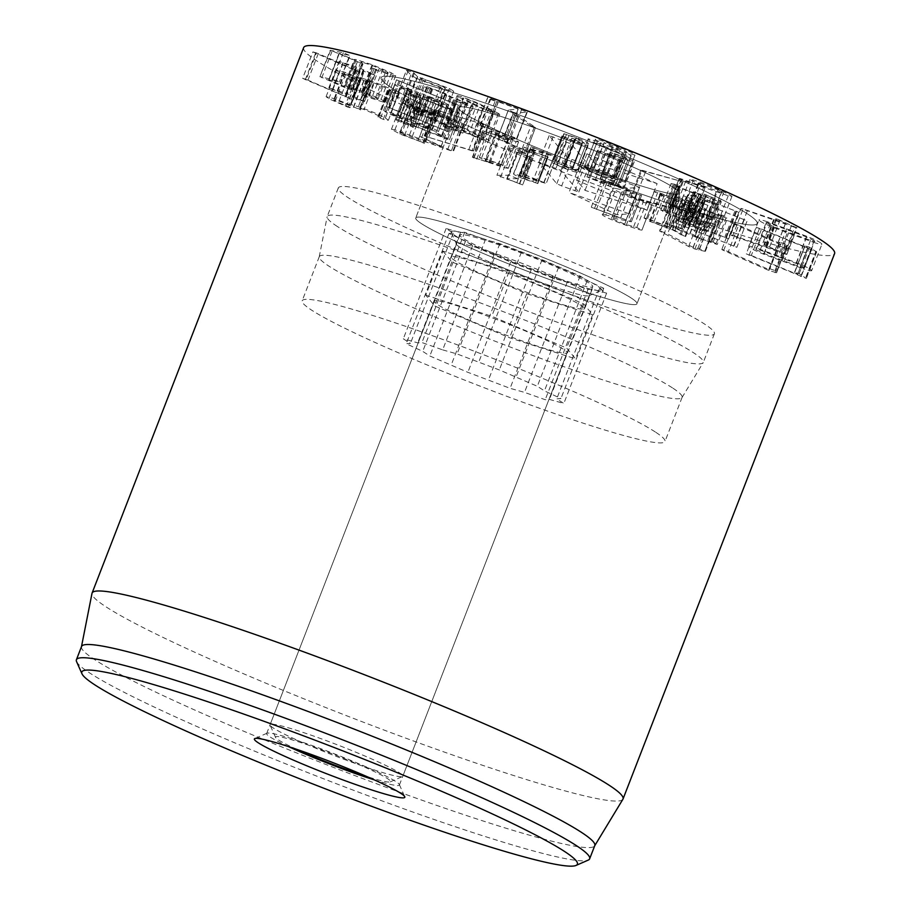 <?xml version="1.0" encoding="UTF-8"?>
<svg xmlns="http://www.w3.org/2000/svg" width="911" height="911" viewBox="0 0 911 911"><rect width="100%" height="100%" fill="white"/><g stroke="black" fill="none" stroke-linecap="round" stroke-linejoin="round"><path stroke-width="0.68" stroke-dasharray="4.55 3.42" d="M616.052 188.554C612.807 187.814 611.828 187.917 613.114 188.873C616.246 190.968 624.024 194.294 636.47 198.86C647.459 202.732 652.731 204.258 652.287 203.415L647.049 201.069L634.956 197.664L621.757 192.005L623.796 191.754L641.458 195.193L601.67 180.834L630.902 191.731L616.052 188.554L605.792 215.019L620.63 218.196L591.273 207.161L601.67 180.834M641.606 195.375L631.346 221.84L641.606 195.375M591.398 207.298L631.186 221.658L613.524 218.219L611.486 218.469L624.695 224.129L636.778 227.534L642.027 229.936L652.287 203.415L642.027 229.879C642.471 230.722 637.188 229.196 626.199 225.324C613.763 220.758 605.974 217.433 602.843 215.338L602.262 214.677L612.534 188.213L613.114 188.873L602.843 215.338C601.567 214.381 602.547 214.279 605.792 215.019M621.757 192.005L611.486 218.469L621.757 192.005M634.956 197.664L624.695 224.129M643.918 200.215L633.657 226.68M652.287 203.415L642.027 229.879L652.31 203.392M636.47 198.86L626.199 225.324M630.902 191.731L620.63 218.196M630.856 191.697L620.585 218.162M636.493 193.086L626.221 219.551M698.919 220.041L705.171 222.557L715.226 224.527L703.338 220.895L677.818 207.412L667.558 233.876L693.077 247.359L699.671 248.874L704.772 251.277L694.911 249.022L688.659 246.505L659.496 230.984L669.767 204.519L698.919 220.041L688.659 246.505M703.338 220.895L693.077 247.359M703.497 220.952L693.225 247.416M708.154 221.897L697.894 248.361M709.931 222.409L699.671 248.874M715.033 224.812L704.772 251.277L715.033 224.812M677.818 207.412L671.976 205.055C669.744 204.337 669.232 204.303 670.416 204.975L660.145 231.44C658.96 230.768 659.484 230.802 661.705 231.531L667.558 233.876M780.169 242.28L779.133 243.066L738.627 225.154L728.356 251.618L768.861 269.531L769.909 268.756L775.056 270.601L776.616 271.535L776.536 272.788L786.808 246.323L786.888 245.07L785.316 244.137L780.169 242.28L769.909 268.756M779.133 243.066L768.861 269.531M779.224 243.089L768.964 269.554M779.406 242.224L769.146 268.688M738.627 225.154L732.888 223.081C731.51 222.762 731.863 223.07 733.936 224.015L779.19 244.034L786.819 246.255L776.548 272.731L768.918 270.499L723.676 250.479C721.603 249.534 721.25 249.227 722.617 249.546L728.356 251.618M779.19 244.034L768.918 270.499M733.936 224.015L723.676 250.479M732.888 223.081L732.068 222.99L721.808 249.455L722.617 249.546M751.302 255.501L797.603 274.462L794.699 272.184L799.175 273.642L806.121 278.333L746.28 253.85L751.302 255.501L761.562 229.037L756.346 227.42L746.28 253.85M756.54 227.386L816.393 251.869L809.435 247.177L804.96 245.719L807.863 247.997L761.562 229.037M797.649 274.462L807.909 247.997L797.603 274.462M804.982 245.959L794.722 272.423L804.982 245.959M816.393 251.869L815.96 251.129L805.7 277.593L806.121 278.333L816.393 251.869M811.006 250.092L800.746 276.557M759.284 228.912L749.013 255.387M717.914 189.795C724.131 192.654 725.202 193.576 721.125 192.551L704.066 186.129C697.815 183.248 696.699 182.314 700.741 183.327L698.35 182.986L688.09 209.45L707.642 216.26C713.86 219.118 714.93 220.041 710.853 219.016L693.806 212.593C687.543 209.712 686.438 208.778 690.47 209.792L700.741 183.327L717.914 189.795L707.642 216.26M713.279 219.357L710.853 219.016L721.125 192.551L723.55 192.893L713.279 219.357M704.066 186.129L693.806 212.593M681.975 179.137L680.05 178.522L681.212 179.433L685.698 181.209L728.231 195.774L731.966 196.309L722.104 190.9C711.218 186.015 701.641 182.394 693.385 180.036L689.764 179.535L705.216 187.29L681.975 179.137L671.703 205.601L694.945 213.755L679.504 206L683.113 206.501C691.381 208.858 700.946 212.479 711.833 217.365L721.706 222.774L717.959 222.25L675.427 207.674L670.952 205.897L669.79 204.986L671.703 205.601M705.216 187.29L694.945 213.755L705.182 187.256M698.555 184.421L688.295 210.885M693.385 180.036L683.113 206.501M728.231 195.774L717.959 222.25M716.148 191.879L705.888 218.344M680.05 178.522L679.367 178.419L669.095 204.884L669.79 204.986L680.05 178.522M617.146 146.967L626.244 151.533L613.297 147.206L604.027 142.731L593.767 169.195L606.874 173.443L615.973 177.998L603.025 173.671L593.949 169.116L604.209 142.651L617.146 146.967L606.874 173.443M616.155 177.918L626.415 151.454L616.155 177.918M613.297 147.206L603.025 173.671M601.647 173.762C609.584 177.007 613.057 178.75 612.067 179L597.183 174.035C589.28 170.801 585.819 169.059 586.786 168.797L601.647 173.762L611.919 147.297C619.856 150.543 623.318 152.285 622.327 152.524L612.294 178.898L622.555 152.433L607.443 147.571L597.183 174.035M607.443 147.571C599.552 144.337 596.09 142.594 597.058 142.332L586.559 168.899L597.058 142.332L611.919 147.297M590.727 169.013L600.987 142.549L588.233 138.814C586.843 139.292 592.788 142.241 606.066 147.662C619.605 153.059 627.93 155.861 631.016 156.066C631.938 155.77 629.66 154.38 624.194 151.932L634.956 155.064C636.63 154.802 631.152 152.069 618.523 146.887C605.564 141.752 597.855 139.167 595.43 139.121C594.724 139.417 596.58 140.556 600.987 142.549L590.727 169.013C586.32 167.02 584.463 165.882 585.158 165.586C587.595 165.631 595.293 168.216 608.263 173.352C620.881 178.545 626.358 181.266 624.695 181.528L613.934 178.397C619.4 180.856 621.666 182.234 620.744 182.53C617.658 182.325 609.345 179.524 595.805 174.126C582.528 168.706 576.572 165.756 577.973 165.278L590.692 169.025M588.233 138.814L577.631 165.415L588.233 138.814M595.43 139.121L584.908 165.711L595.43 139.121M618.523 146.887L608.263 173.352M634.956 155.064L624.695 181.528L634.956 155.064M624.229 151.932L613.968 178.397L624.194 151.932M631.016 156.066L620.744 182.53L631.016 156.066M606.066 147.662L595.805 174.126M508.418 110.026L498.146 136.491L507.974 135.5L486.611 127.779L487.909 128.827L498.18 102.351L496.871 101.315L518.177 108.99L508.418 110.026L513.292 112.281L503.031 138.745L498.146 136.491L508.418 110.026M518.234 109.035L507.974 135.5M518.177 108.99L507.917 135.454M496.871 101.315L486.611 127.779L496.871 101.315M489.959 99.265L498.055 102.191L487.784 128.656L479.698 125.729L477.387 123.964L487.658 97.488L489.959 99.265L479.698 125.729M513.292 112.281L516.685 113.271L527.093 111.928L487.772 97.636L477.512 124.101L516.833 138.392L506.425 139.736L503.031 138.745M521.627 109.582L511.367 136.046M526.797 112.247L516.537 138.711L526.797 112.247M516.685 113.271L506.425 139.736M517.653 178.681L506.812 178.715L522.663 184.91L497.019 175.254L509.135 175.219L517.653 178.681L528.027 152.171L517.653 178.681M529.815 156.851L517.084 152.251L527.924 152.217L524.565 150.474L519.395 148.755L507.279 148.789L496.905 175.299L507.165 148.835L533.037 158.412L522.663 184.91L532.935 158.446L529.815 156.851L519.555 183.316M517.084 152.251L506.812 178.715M517.254 152.319L506.983 178.784M527.184 155.849L516.913 182.314M519.395 148.755L509.135 175.219M430.698 110.185L451.412 120.058L405.167 103.342L401.683 102.841L410.257 107.589L433.215 116.084L414.835 108.876C409.506 106.393 408.595 105.608 412.114 106.53L463.699 125.046L453.427 151.511L447.608 149.632L399.758 132.676L410.03 106.211L412.114 106.53L401.842 132.995C398.323 132.072 399.234 132.858 404.575 135.34L422.955 142.549L399.997 134.054L391.423 129.305L394.896 129.806L441.152 146.523L420.426 136.65L452.778 151.408L463.039 124.944L429.935 110.072L419.675 136.536L420.426 136.65M414.835 108.876L404.575 135.34M428.227 114.148L417.967 140.613M434.467 117.052L424.196 143.517L424.913 143.619L435.173 117.155L434.467 117.052M433.431 116.733L423.171 143.209M410.257 107.589L399.997 134.054M405.167 103.342L394.896 129.806M419.834 108.341L409.563 134.805M451.309 120.024L441.038 146.489M451.412 120.058L441.152 146.523M461.775 123.987L451.514 150.452M374.273 83.049L389.361 89.415C391.787 90.838 391.719 91.214 389.145 90.542L394.884 93.298L384.613 119.762L383.258 119.33L378.361 117.246L380.878 117.2L391.138 90.736L388.621 90.781L378.885 117.007C381.447 117.678 381.527 117.303 379.101 115.879L364.013 109.514C357.75 107.407 356.281 107.35 359.606 109.32L360.528 109.946L370.8 83.482L368.112 81.512L357.841 107.976L359.606 109.32L369.877 82.855C366.552 80.885 368.021 80.942 374.273 83.049L364.013 109.514M389.361 89.415L379.101 115.879M355.529 79.006L345.531 74.508C342.627 72.789 343.88 72.834 349.3 74.668L370.185 83.026L359.913 109.491L339.04 101.132C333.62 99.31 332.367 99.253 335.271 100.973L349.938 107.703L360.198 81.238L359.663 80.828L355.529 79.006L345.269 105.471M363.626 80.726L353.366 107.191M349.3 74.668L339.04 101.132M345.531 74.508L335.271 100.973L333.711 99.8L343.971 73.324L345.531 74.508M360.79 78.562L345.075 72.322L336.353 70.193L339.131 72.299L359.663 80.828L349.391 107.293L348.184 107.282L328.86 98.764L326.092 96.657L334.804 98.787L350.678 105.072L360.95 78.608L350.519 105.027M356.565 80.134L346.294 106.598M339.131 72.299L328.86 98.764M345.075 72.322L334.804 98.787M394.884 93.298L398.642 93.799L395.636 91.555C389.236 88.048 380.798 84.461 370.31 80.794C363.204 78.483 360.084 77.754 360.95 78.608L350.678 105.072C349.824 104.218 352.944 104.947 360.05 107.259C370.526 110.926 378.976 114.513 385.376 118.02L388.371 120.263L384.613 119.762M370.31 80.794L360.05 107.259M395.636 91.555L385.376 118.02M355.347 70.5L363.478 73.358L353.217 99.834L302.646 78.357L312.906 51.893L355.347 70.5L345.087 96.965M363.478 73.37L363.273 71.081L370.834 73.939L360.562 100.404L353.001 97.545L353.217 99.823L363.478 73.37M370.834 73.939L374.751 75.055L359.674 68.052L339.097 61.344L356.349 68.427L356.338 70.113L316.481 52.906L306.21 79.371L346.066 96.577L346.089 94.892L328.837 87.786L349.414 94.516L364.491 101.52L360.562 100.404M316.481 52.906L312.906 51.916L302.646 78.38L306.21 79.371M318.258 53.635L307.986 80.1M356.338 70.113L346.066 96.577M356.52 70.181L346.248 96.646M343.094 63.28L332.834 89.745M343.026 62.46L332.754 88.925M339.097 61.322L328.837 87.786M356.258 67.494L345.998 93.958M356.224 67.107L345.964 93.571L356.224 67.107M363.147 69.76L352.876 96.224M370.754 73.119L360.494 99.584M364.491 101.542L374.751 75.055M363.273 71.081L353.001 97.545M376.596 69.543L372.542 68.211L375.423 69.84L365.152 96.304L362.271 94.676L377.928 99.299L388.2 72.834L376.596 69.543L366.324 96.008M372.542 68.211L361.747 94.676L372.542 68.211M371.802 65.341L385.786 71.309C388.621 72.698 388.963 73.187 386.811 72.789L376.539 99.253C378.703 99.652 378.361 99.162 375.514 97.773L351.931 88.709C350.086 88.356 350.063 88.674 351.84 89.665L347 88.492L320.421 76.763L338.015 80.874L339.382 81.888L328.791 79.861L344.7 86.693L344.016 86.021L354.277 59.557L354.971 60.228L339.063 53.396L350.234 55.446L339.382 81.888L349.653 55.423L343.322 52.713L330.169 50.276L319.909 76.74L330.693 50.299L362.498 63.85L362.1 63.201L351.84 89.665L352.227 90.314L362.498 63.85L362.1 63.201C360.323 62.21 360.357 61.891 362.191 62.244L371.802 65.341L361.53 91.806M362.1 63.201C360.323 62.21 360.357 61.891 362.191 62.244L351.931 88.709C350.086 88.356 350.063 88.674 351.84 89.665M339.291 53.544L329.03 80.02L339.291 53.544M354.891 60.217L344.631 86.682M375.423 69.84L393.131 75.488L395.681 75.579L391.366 72.857L372.793 64.932L356.338 59.625C354.106 59.261 353.65 59.454 354.971 60.228L344.7 86.693C343.379 85.93 343.834 85.725 346.078 86.101L362.532 91.396L381.105 99.322L385.421 102.043L382.871 101.952L365.152 96.304M356.338 59.625L346.078 86.101M372.793 64.932L362.532 91.396M391.366 72.857L381.105 99.322M393.131 75.488L382.871 101.952M415.234 106.245L435.162 114.672L429.958 113.522L410.064 105.107L415.234 106.245L425.494 79.781L442.689 86.477L432.429 112.941M442.689 86.477L445.422 88.208L440.218 87.057L429.958 113.522M440.218 87.057L423.08 80.384L412.82 106.849M423.08 80.384L420.324 78.642L425.494 79.781M410.872 74.953L400.612 101.417L396.194 96.737L406.454 70.272L410.872 74.953L416.122 78.209L405.85 104.674L400.612 101.417M416.122 78.209L444.659 89.255L453.689 91.259L449.351 88.504L417.466 76.615L413.514 72.675L406.488 70.341L396.217 96.805L403.254 99.14L407.206 103.08L439.079 114.968L443.429 117.724L434.399 115.72L405.85 104.674M413.514 72.675L403.254 99.14M414.357 73.199L404.085 99.663M417.466 76.615L407.206 103.08M417.716 76.718L407.456 103.182M449.351 88.504L439.079 114.968M732.831 235.459L775.318 249.808L763.919 244.547L774.179 218.082L774.726 218.492L764.466 244.957L786.683 254.34L796.943 227.875L776.001 218.515L785.578 223.343L743.091 208.995L732.831 235.459C730.633 234.742 730.121 234.719 731.294 235.38L730.679 234.936L740.95 208.471L794.62 227.294L784.348 253.759L731.294 235.38M785.578 223.343L775.318 249.808M785.498 223.297L775.227 249.762M776.536 219.369L766.276 245.833M794.62 227.294C797.011 228.08 797.569 228.103 796.271 227.374L786.011 253.839C787.298 254.568 786.751 254.545 784.348 253.759M747.157 211.25L736.885 237.714M743.091 208.995C740.894 208.277 740.381 208.243 741.565 208.915M778.085 256.64L796.373 263.495L804.572 267.811L814.559 240.925C815.493 241.757 814.138 241.586 810.494 240.413L774.248 227.044L766.049 222.728L756.073 249.614C755.139 248.783 756.483 248.954 760.138 250.126L778.085 256.64L788.345 230.176L806.634 237.019L814.559 240.925M804.288 267.39C805.222 268.221 803.866 268.05 800.222 266.877L763.987 253.52L756.073 249.614M766.333 223.149C765.399 222.318 766.755 222.489 770.399 223.662L788.345 230.176M806.599 236.222L767.335 221.749L757.064 248.213L796.328 262.687C804.299 265.898 809.241 268.312 811.154 269.918L811.655 270.669L821.927 244.205L821.415 243.453C819.501 241.848 814.559 239.434 806.599 236.222L796.328 262.687M774.293 227.852L813.557 242.326L803.297 268.791L764.033 254.317C756.062 251.117 751.131 248.703 749.206 247.086L748.705 246.334L758.965 219.87L759.467 220.621C761.391 222.238 766.333 224.653 774.293 227.852L764.033 254.317M813.557 242.326C820.447 244.592 823.066 244.968 821.415 243.453M811.154 269.918C812.806 271.432 810.186 271.057 803.297 268.791M767.335 221.749C760.446 219.483 757.827 219.107 759.467 220.621M749.206 247.086C747.567 245.571 750.186 245.947 757.064 248.213M303.648 47.611A284.744 22.342 -158.8 0 0 561.051 171.416A284.744 22.342 -158.8 0 0 834.601 253.554M589.633 175.345A201.695 15.829 -158.8 0 0 757.166 223.525A201.695 15.829 -158.8 0 0 574.852 135.83A201.695 15.829 -158.8 0 0 381.083 77.651A201.695 15.829 -158.8 0 0 589.633 175.345M288.593 746.633A71.183 5.58 21.2 0 1 266.661 733.549A71.183 5.58 21.2 0 1 267.025 733.218A71.183 5.58 21.2 0 1 335.043 754.08A71.183 5.58 21.2 0 1 399.348 784.542A71.183 5.58 21.2 0 1 399.394 785.031A71.183 5.58 21.2 0 1 374.375 779.896M530.168 278.413A71.183 5.58 -158.8 0 0 588.939 295.756A71.183 5.58 -158.8 0 0 589.303 295.426A71.183 5.58 -158.8 0 0 515.694 260.945A71.183 5.58 -158.8 0 0 456.559 243.932A71.183 5.58 -158.8 0 0 456.616 244.421A71.183 5.58 -158.8 0 0 530.168 278.413M518.154 250.958A80.68 6.331 21.2 0 1 601.158 290.404A80.68 6.331 21.2 0 1 524.064 266.764A80.68 6.331 21.2 0 1 451.196 232.237A80.68 6.331 21.2 0 1 518.154 250.958M546.862 285.621A201.695 15.829 21.2 0 1 338.311 187.917A201.695 15.829 21.2 0 1 532.081 246.107A201.695 15.829 21.2 0 1 714.395 333.79A201.695 15.829 21.2 0 1 546.862 285.621M76.581 661.648A275.247 21.591 -158.8 0 0 361.007 793.082A275.247 21.591 -158.8 0 0 588.233 860.109M81.534 646.525A275.247 21.591 -158.8 0 0 81.443 646.81A275.247 21.591 -158.8 0 0 366.142 779.85A275.247 21.591 -158.8 0 0 594.644 845.863A275.247 21.591 -158.8 0 0 594.781 845.59M622.896 799.277A284.744 22.342 21.2 0 1 386.515 730.986A284.744 22.342 21.2 0 1 92 593.357M664.028 196.047C659.61 193.941 659.006 193.326 662.206 194.202L674.903 199.179C679.31 201.274 679.925 201.889 676.748 201.024L664.028 196.047L653.756 222.512C649.349 220.405 648.734 219.802 651.946 220.667L664.643 225.643C669.038 227.739 669.653 228.354 666.488 227.488L653.756 222.512M676.748 201.024L666.488 227.488L668.492 227.83L678.763 201.365L676.748 201.024M660.168 193.849L662.206 194.202L651.946 220.667L649.907 220.314L660.168 193.849M674.903 199.179L664.643 225.643M678.809 200.306L657.822 192.153L654.269 191.538L660.418 195.045L682.806 203.415L691.358 208.505L695.617 209.883L678.809 200.306L668.537 226.782L647.562 218.617L643.997 218.002L650.158 221.51L672.534 229.879L685.004 236.496L668.537 226.782M685.55 203.836L675.279 230.301M695.617 209.883L685.004 236.496L695.617 209.883M691.358 208.505L681.086 234.981M690.253 207.936L679.982 234.4M682.806 203.415L672.534 229.879M682.59 203.335L672.318 229.8M660.418 195.045L650.158 221.51M676.429 223.241L736.874 247.302L747.145 220.838L683.352 195.694L747.122 220.849L736.862 247.314L676.429 223.241L686.7 196.776M674.447 184.193L671.02 183.612L673.024 185.024L693.009 193.052L701.071 195.056L713.791 199.862C721.17 202.276 723.061 202.458 719.439 200.42L704.328 194.134L714.19 198.655C716.308 199.839 715.124 199.691 710.66 198.234L694.25 192.016C696.619 193.348 695.241 193.178 690.094 191.492L678.171 186.732C676.44 185.776 676.657 185.582 678.843 186.174L674.447 184.193L664.187 210.657L660.76 210.077L682.749 219.517L690.811 221.521L703.52 226.327C710.91 228.741 712.789 228.934 709.179 226.885L692.918 220.485L704.977 225.871L715.249 199.407L714.19 198.655L703.93 225.119C706.036 226.304 704.863 226.167 700.4 224.698L683.751 218.367L685.152 219.312L695.412 192.847L694.25 192.016L683.979 218.492C686.359 219.813 684.97 219.642 679.834 217.957L667.911 213.197C666.169 212.24 666.397 212.047 668.572 212.639L664.187 210.657M674.482 184.204L664.21 210.669M679.447 186.095L668.572 212.639L679.447 186.095M678.843 186.174C676.657 185.582 676.44 185.776 678.171 186.732L667.911 213.197C666.169 212.24 666.397 212.047 668.572 212.639M690.094 191.492L679.834 217.957M683.318 218.059L693.59 191.595L683.318 218.059M699.341 193.701L689.08 220.166M710.66 198.234L700.4 224.698M706.412 195.364L696.152 221.828M692.554 220.223L702.814 193.758L692.554 220.223M719.439 200.42L709.179 226.885L711.047 228.217L721.307 201.752L719.439 200.42M713.791 199.862L703.52 226.327M701.208 195.102L690.937 221.567M701.071 195.056L690.834 221.612L701.071 195.056M693.009 193.052L682.749 219.517M673.024 185.024L662.764 211.5M615.232 154.266L623.967 157.296C628.1 159.049 629.41 159.858 627.895 159.721L597.354 150.452L586.923 176.939L597.354 150.452L622.156 160.643L611.885 187.119L595.247 180.014L623.955 188.304L634.227 161.839L633.202 161.93C635.764 162.158 633.407 160.723 626.108 157.614L615.836 184.09L599.916 178.693L610.176 152.228L615.232 154.266L604.972 180.742L613.695 183.76C617.84 185.525 619.15 186.322 617.635 186.186L587.083 176.916L611.668 187.131M627.895 159.721L617.635 186.186L627.895 159.721M623.967 157.296L613.695 183.76M626.108 157.614L610.404 152.217L600.133 178.681L604.972 180.742M610.882 152.308L600.611 178.772M621.928 160.666L605.519 153.549L633.202 161.93L622.93 188.395C625.504 188.623 623.135 187.188 615.836 184.09M605.564 153.549L595.293 180.014M605.519 153.549L595.247 180.014M598.96 151.385L588.7 177.861M520.728 152.296L525.214 153.891L507.609 142.127L503.111 140.533L520.728 152.296L530.988 125.82L535.486 127.426L517.869 115.663L513.383 114.069L530.988 125.82M502.872 140.305L513.144 113.841L502.872 140.305M525.453 154.118L535.486 127.426L525.453 154.118M473.982 101.918L493.363 111.632C494.593 112.417 493.887 112.395 491.245 111.563L482.728 108.284L463.335 98.57L453.074 125.035L452.482 124.511L462.742 98.046L463.335 98.57C462.105 97.784 462.811 97.807 465.453 98.639L473.982 101.918L463.722 128.383L483.695 138.62L493.956 112.155L493.363 111.632L483.103 138.096C484.333 138.882 483.627 138.859 480.985 138.028L472.456 134.748L453.074 125.035C451.845 124.249 452.551 124.272 455.193 125.103L463.722 128.383M482.728 108.284L472.456 134.748M479.254 107.339L494.924 113.397C499.752 114.911 500.936 114.9 498.454 113.385L477.455 102.863L461.786 96.794C456.946 95.291 455.773 95.291 458.244 96.817L479.254 107.339L468.983 133.803L484.652 139.861C489.492 141.376 490.665 141.376 488.194 139.85L467.195 129.328L451.526 123.258C446.686 121.755 445.502 121.755 447.984 123.281L468.983 133.803M458.244 96.817L447.984 123.281L446.743 122.222L457.003 95.757L458.244 96.817M477.455 102.863L467.195 129.328M498.454 113.385L488.194 139.85L489.435 140.898L499.706 114.433L498.454 113.385M444.488 130.375L448.189 131.628L458.449 105.164L396.467 79.849L386.207 106.314L388.644 107.487L444.488 130.375L454.76 103.911L458.37 105.175L448.098 131.639L386.287 106.302L396.558 79.826L454.76 103.911M457.834 112.907L459.508 113.226L452.027 108.625L448.269 107.042L446.458 106.667L452.027 110.14L414.995 95.45C406.91 92.649 403.994 92.022 406.238 93.582L421.839 100.256L411.886 95.575C410.565 94.687 412.273 95.051 416.999 96.691L457.834 112.907L447.574 139.372L449.237 139.69L437.997 133.507L436.187 133.131L441.755 136.604L404.735 121.915C396.649 119.113 393.734 118.498 395.978 120.047L413.366 127.084L401.113 121.596L411.373 95.131L411.886 95.575L401.626 122.04C400.305 121.152 402.002 121.516 406.727 123.156L447.574 139.372M416.999 96.691L406.727 123.156M420.347 99.219L410.087 125.684M413.594 127.278L423.638 100.62L413.594 127.278M420.723 99.857L410.451 126.322M406.238 93.582L395.978 120.047L395.112 119.273L405.384 92.808L406.238 93.582M452.027 110.14L441.755 136.604M452.163 110.185L441.903 136.65M435.97 132.949L446.242 106.485L435.97 132.949M459.508 113.226L449.43 139.873L459.508 113.226M543.013 155.007L534.814 152.285L529.655 149.438L556.484 156.954L546.27 183.384L556.53 156.92L531.045 146.694L520.693 173.192L538.185 180.458L513.485 173.83L524.155 147.218C522.663 147.423 525.749 149.108 533.402 152.262L523.13 178.727L537.9 183.532L548.171 157.068L546.008 155.986L543.013 155.007L532.741 181.471L524.554 178.75L519.384 175.903L546.213 183.418L520.785 173.158M529.655 149.438L519.156 175.994L529.655 149.438M534.814 152.285L524.554 178.75M533.402 152.262L548.08 157.102L537.809 183.566L532.741 181.471M547.739 157.068L537.479 183.532M531.045 146.694L548.445 153.993L524.155 147.218L513.884 173.682C512.403 173.887 515.489 175.572 523.13 178.727M548.411 153.993L538.15 180.458L548.445 153.993M554.435 155.861L544.163 182.325M579.294 166.007L627.315 188.27L639.556 187.347L579.294 166.007L569.033 192.472L617.043 214.734L629.296 213.812L569.033 192.472M639.556 187.347L629.296 213.812M627.315 188.27L617.043 214.734M508.896 137.459C513.166 139.349 513.929 140.009 511.185 139.463L499.479 135.397C495.151 133.484 494.343 132.801 497.087 133.348L486.816 159.812L498.636 163.923C502.895 165.813 503.658 166.485 500.913 165.927L489.218 161.862C484.88 159.949 484.083 159.266 486.816 159.812L485.233 159.698L495.493 133.234L497.087 133.348L508.896 137.459L498.636 163.923M499.479 135.397L489.218 161.862M512.791 139.588L511.185 139.463L500.913 165.927L502.53 166.053L512.791 139.588M516.082 141.604L518.632 141.797L511.731 138.073L491.986 131.173L489.56 130.99L500.31 136.263L483.069 130.82L516.082 141.604L505.821 168.068L508.361 168.262L501.471 164.538L481.725 157.637L479.3 157.455L490.05 162.727L472.809 157.284L505.821 168.068M507.837 139.246L497.577 165.711M486.998 132.642L476.738 159.106M472.809 157.284L473.686 157.967L483.946 131.503L483.069 130.82L472.809 157.284M484.39 131.195L474.119 157.66M500.31 136.263L490.05 162.727M500.253 136.229L489.993 162.693M491.986 131.173L481.725 157.637M472.046 150.816L424.742 136.092L472.786 150.759L483.046 124.295L435.014 109.627L483.046 124.295L482.306 124.352L472.046 150.816M425.517 136.046L424.742 136.092L435.014 109.627L435.777 109.582L425.517 136.046M408.538 89.301L417.454 93.309L409.711 91.02L400.84 87.035L390.568 113.499L400.829 86.966L408.538 89.301L398.278 115.765L407.206 119.842L417.466 93.377L407.194 119.774L399.439 117.485L390.568 113.499L398.278 115.765M409.711 91.02L399.439 117.485M432.338 98.194L442.712 102.852L433.682 100.164L423.41 95.473L413.138 121.937L422.078 124.659L432.463 129.396L442.712 102.852L432.452 129.316L423.421 126.629L413.15 122.028L423.421 95.564L432.338 98.194L422.078 124.659M433.682 100.164L423.421 126.629M434.456 100.962C444.067 104.549 448.804 105.927 448.667 105.095C447.392 103.831 441.892 101.349 432.178 97.625L408.219 88.674C399.53 85.418 395.078 84.119 394.873 84.78C396.433 86.112 401.58 88.435 410.326 91.76L434.456 100.962L424.184 127.438C433.807 131.013 438.544 132.391 438.407 131.56C437.121 130.296 431.632 127.813 421.918 124.09L397.959 115.139C389.259 111.882 384.806 110.584 384.613 111.244C386.173 112.577 391.32 114.9 400.054 118.225L424.184 127.438M421.053 95.348L410.793 121.812M420.905 95.291L410.633 121.755M410.326 91.76L400.054 118.225M394.873 84.78L384.613 111.244L394.873 84.78M408.219 88.674L397.959 115.139M419.664 93.469L409.403 119.933M419.823 93.526L409.551 119.99M432.178 97.625L421.918 124.09M448.667 105.095L438.442 131.719L448.667 105.095M456.058 101.144L470.714 106.359L473.139 106.667L465.954 102.738L451.583 96.987L445.445 93.605L426.781 86.602C423.456 85.828 423.535 86.306 427.008 88.025L431.655 89.574C429.719 88.595 429.673 88.321 431.529 88.766L442.416 92.876C446.845 94.892 447.791 95.598 445.24 94.96L462.72 101.907C467.4 104.025 468.448 104.776 465.851 104.161L453.929 99.925L456.081 101.155L445.786 127.62L462.879 133.131L435.173 120.07L414.061 112.736L424.321 86.272L426.781 86.602L416.521 113.066C413.195 112.292 413.275 112.77 416.748 114.49L421.394 116.039C419.447 115.059 419.402 114.786 421.258 115.23L432.156 119.341C436.574 121.357 437.519 122.063 434.98 121.425L452.448 128.371C457.14 130.501 458.187 131.252 455.591 130.637L445.786 127.62M456.081 101.155L445.821 127.62M443.657 126.39L444.545 127.073L454.805 100.609L453.929 99.925L443.657 126.39M457.242 101.132L446.971 127.597M465.851 104.161L455.591 130.637L457.026 130.82L467.297 104.355L465.851 104.161M462.72 101.907L452.448 128.371M450.171 97.17L439.899 123.634M445.912 95.598L445.035 94.915L434.775 121.379L435.64 122.063M445.24 94.96L434.98 121.425L436.358 121.607L446.618 95.143L445.24 94.96M442.416 92.876L432.156 119.341M431.529 88.766L421.258 115.23C419.402 114.786 419.447 115.059 421.394 116.039L431.655 89.574C429.719 88.595 429.673 88.321 431.529 88.766M431.655 89.574L421.394 116.039M445.445 93.605L435.173 120.07M451.469 96.93L441.197 123.395M451.583 96.987L441.323 123.452M465.954 102.738L455.682 129.203M470.714 106.359L460.454 132.824M562.03 136.092L574.146 141.626C582.482 144.815 587.128 146.159 588.085 145.658L582.311 142.23L588.335 143.528C588.415 142.776 584.452 140.818 576.424 137.641L563.875 133.701L575.968 138.005L582.698 141.364L571.755 138.176L582.459 143.482L574.408 141.194L561.939 135.933L551.77 162.557L563.886 168.091C572.222 171.279 576.857 172.623 577.813 172.122L572.051 168.694L578.064 169.993C578.155 169.241 574.181 167.282 566.164 164.105L553.603 160.165L565.697 164.47L572.427 167.84L561.495 164.64L572.188 169.947L564.148 167.658L551.77 162.557M562.087 136.115L551.815 162.579L562.087 136.115M564.649 136.718L554.389 163.183M567.143 137.891L556.872 164.356M574.408 141.194L564.148 167.658M582.459 143.482L572.188 169.947L582.459 143.482M574.773 139.622L564.501 166.087M574.921 139.144L564.661 165.608M582.698 141.364L572.427 167.84L582.698 141.364M575.968 138.005L565.697 164.47M568.965 135.728L558.694 162.192M576.424 137.641L566.164 164.105M588.335 143.539L578.064 170.004L588.335 143.528M582.323 142.218L572.051 168.683L582.311 142.23M588.085 145.658L577.813 172.122M574.146 141.626L563.886 168.091M631.574 196.674L635.218 198.347L671.828 208.391L668.173 206.717L631.46 196.981L641.731 170.516L682.248 181.642L641.834 170.198L631.574 196.674M671.828 208.391L682.248 181.642L671.828 208.391M691.05 195.148L702.916 200.488L718.073 205.191L702.996 199.441L700.138 197.311L738.844 212.32L693.533 194.59L683.273 221.054L686.985 223.821L678.16 220.917L692.645 226.953L707.801 231.667L692.736 225.905L689.878 223.776L728.572 238.784L683.182 220.94L693.453 194.476L697.245 197.357L691.05 195.148L680.79 221.612M736.065 211.079L725.794 237.543M728.652 238.876L738.844 212.32L728.652 238.876M734.926 211.113L724.655 237.577M700.286 197.368L690.026 223.833M700.138 197.311L689.878 223.776M714.11 203.506L703.85 229.971M718.073 205.191L707.801 231.667M715.442 204.497L705.182 230.961M694.262 227.044L704.875 200.671L694.262 227.044M705.16 201.046L694.968 227.613L705.16 201.046M699.409 198.962L689.137 225.427M692.383 196.138L682.123 222.603M688.431 194.453L678.16 220.917M686.985 223.821L697.268 197.38M700.183 206.82L687.964 202.39C682.772 200.147 681.109 199.179 682.977 199.475L694.125 203.244L691.267 201.786L681.018 228.251L665.987 223.594L676.247 197.129L677.613 197.175L667.353 223.639C664.199 223.127 666.841 224.698 675.256 228.365L697.701 237.93L717.196 244.49L727.468 218.025L726.056 217.98L715.784 244.444C718.153 244.808 717.287 244.034 713.165 242.121L709.02 240.823C711.354 241.927 711.855 242.372 710.512 242.155L699.921 238.318C694.979 236.165 693.442 235.254 695.332 235.596L706.082 209.188L704.26 208.255L700.183 206.82L689.923 233.284L677.693 228.855C672.5 226.611 670.838 225.643 672.717 225.939L684.093 229.72L694.364 203.244L683.854 229.709L680.995 228.251M675.256 228.365L685.516 201.9C677.101 198.234 674.47 196.651 677.613 197.175L691.29 201.786L681.018 228.251M690.982 202.162L680.711 228.627M682.977 199.475L672.717 225.939L671.885 225.905L682.157 199.441L682.977 199.475M687.964 202.39L677.693 228.855M685.516 201.9L707.972 211.466L726.056 217.98C728.424 218.344 727.547 217.57 723.436 215.656L719.28 214.358C721.626 215.463 722.116 215.907 720.783 215.691L710.181 211.853C705.239 209.701 703.713 208.79 705.592 209.131L695.48 235.63L689.923 233.284M705.592 209.131L695.332 235.596L694.546 235.573L704.818 209.109L705.592 209.131M710.181 211.853L699.921 238.318M720.783 215.691L710.512 242.155L711.309 242.189L721.58 215.725L720.783 215.691M719.28 214.358L709.02 240.823L708.154 240.197L718.426 213.732L719.28 214.358M707.972 211.466L697.701 237.93M700.229 207.583L689.969 234.047M700.092 207.526L689.832 233.99M391.161 87.536A201.695 15.829 21.2 0 1 381.083 77.651A201.695 15.829 21.2 0 1 574.852 135.83A201.695 15.829 21.2 0 1 757.166 223.525A201.695 15.829 21.2 0 1 597.217 178.18A201.695 15.829 21.2 0 1 391.161 87.536M464.439 113.499A118.646 9.304 -158.8 0 0 585.648 166.815A118.646 9.304 -158.8 0 0 679.743 193.485A118.646 9.304 -158.8 0 0 572.495 141.9A118.646 9.304 -158.8 0 0 458.518 107.68A118.646 9.304 -158.8 0 0 464.439 113.499M337.275 226.452A201.695 15.829 21.2 0 1 327.14 216.772A201.695 15.829 21.2 0 1 327.197 216.556A201.695 15.829 21.2 0 1 487.157 261.901A201.695 15.829 21.2 0 1 693.214 352.534A201.695 15.829 21.2 0 1 703.292 362.43A201.695 15.829 21.2 0 1 703.19 362.635A201.695 15.829 21.2 0 1 542.045 316.607A201.695 15.829 21.2 0 1 337.275 226.452M672.386 387.835A194.578 15.271 -158.8 0 0 473.595 300.402A194.578 15.271 -158.8 0 0 319.283 256.651A194.578 15.271 -158.8 0 0 319.226 256.856A194.578 15.271 -158.8 0 0 495.174 341.249A194.578 15.271 -158.8 0 0 682.009 397.572A194.578 15.271 -158.8 0 0 682.1 397.378A194.578 15.271 -158.8 0 0 672.386 387.835M655.271 431.951A194.578 15.271 -158.8 0 0 456.491 344.506A194.578 15.271 -158.8 0 0 302.179 300.767A194.578 15.271 -158.8 0 0 478.059 385.364A194.578 15.271 -158.8 0 0 664.984 441.493A194.578 15.271 -158.8 0 0 655.271 431.951M442.666 349.881L457.071 353.946L499.308 369.946L537.331 386.264L544.436 390.876L560.948 398.54L556.735 398.847L563.841 403.459L549.435 399.405L545.222 399.713L524.497 392.379L510.092 388.314L467.855 372.314L429.833 355.985L422.738 351.384L406.215 343.72L410.428 343.413L403.322 338.801L417.728 342.855L421.941 342.547L442.666 349.881L485.438 239.616L464.712 232.271L460.499 232.59L446.094 228.524L453.2 233.136L448.986 233.455L465.51 241.108L472.604 245.719L510.627 262.038L552.863 278.049L567.268 282.103L587.994 289.447L592.207 289.129L606.612 293.183L599.506 288.582L603.72 288.263L587.208 280.599L580.102 275.999L542.079 259.669L499.843 243.67L485.438 239.616M499.843 243.67L457.071 353.946M521.343 252.336L478.571 362.601M542.079 259.669L499.308 369.946M558.591 267.333L515.82 377.61M580.102 275.999L537.331 386.264M587.208 280.599L544.436 390.876M603.72 288.263L560.948 398.54M599.506 288.582L556.735 398.847M606.612 293.183L563.841 403.459M592.207 289.129L549.435 399.405M587.994 289.447L545.222 399.713M567.268 282.103L524.497 392.379M552.863 278.049L510.092 388.314M531.364 269.383L488.592 379.659M510.627 262.038L467.855 372.314M494.115 254.374L451.344 364.651M472.604 245.719L429.833 355.985M465.51 241.108L422.738 351.384M448.986 233.455L406.215 343.72M453.2 233.136L410.428 343.413M446.094 228.524L403.322 338.801M460.499 232.59L417.728 342.855M464.712 232.271L421.941 342.547M421.668 223.776A118.646 9.304 -158.8 0 0 542.876 277.092A118.646 9.304 -158.8 0 0 636.971 303.762A118.646 9.304 -158.8 0 0 529.724 252.176A118.646 9.304 -158.8 0 0 415.735 217.957A118.646 9.304 -158.8 0 0 421.668 223.776M657.127 183.612L586.946 153.788L595.304 163.889L657.127 183.612L646.867 210.077L576.686 180.264L585.044 190.353L646.867 210.077M595.304 163.889L585.044 190.353M586.946 153.788L576.686 180.264M571.937 159.471L589.075 165.551L571.197 143.938L549.174 135.614L567.052 157.239L571.937 159.471L561.666 185.935L578.815 192.016L560.937 170.403L538.913 162.078L556.78 183.703L561.666 185.935M296.804 749.366A61.697 4.84 21.2 0 1 275.543 737.409A61.697 4.84 21.2 0 1 334.77 754.775A61.697 4.84 21.2 0 1 390.227 781.889A61.697 4.84 21.2 0 1 366.461 776.388M343.686 759.205A71.183 5.58 -158.8 0 0 402.446 776.536A71.183 5.58 -158.8 0 0 402.81 776.206A71.183 5.58 -158.8 0 0 329.213 741.725A71.183 5.58 -158.8 0 0 270.077 724.723A71.183 5.58 -158.8 0 0 270.123 725.213A71.183 5.58 -158.8 0 0 343.686 759.205M493.455 318.281A71.183 5.58 21.2 0 1 567.063 352.762A71.183 5.58 21.2 0 1 498.67 332.23A71.183 5.58 21.2 0 1 434.319 301.279A71.183 5.58 21.2 0 1 493.455 318.281M442.94 251.106L451.856 261.878L526.717 293.672L592.662 314.716L583.746 303.944L508.885 272.15L442.94 251.106L425.836 295.221L434.741 305.982L509.602 337.787L575.547 358.82L566.642 348.059L491.781 316.254L425.836 295.221M510.559 274.177A71.183 5.58 -158.8 0 0 451.435 257.164A71.183 5.58 -158.8 0 0 515.785 288.115A71.183 5.58 -158.8 0 0 584.167 308.658A71.183 5.58 -158.8 0 0 510.559 274.177M508.885 272.15L491.781 316.254M583.746 303.944L566.642 348.059M592.662 314.716L575.547 358.82M526.717 293.672L509.602 337.787M451.856 261.878L434.741 305.982M519.122 252.119A71.183 5.58 21.2 0 1 592.719 286.601A71.183 5.58 21.2 0 1 524.337 266.069A71.183 5.58 21.2 0 1 459.987 235.118A71.183 5.58 21.2 0 1 519.122 252.119M581.184 165.153A118.646 9.304 21.2 0 1 458.518 107.68A118.646 9.304 21.2 0 1 572.495 141.9A118.646 9.304 21.2 0 1 679.743 193.485A118.646 9.304 21.2 0 1 581.184 165.153M538.412 275.418A118.646 9.304 21.2 0 1 415.735 217.957A118.646 9.304 21.2 0 1 529.724 252.176A118.646 9.304 21.2 0 1 636.971 303.762A118.646 9.304 21.2 0 1 538.412 275.418M640.228 195.216L629.968 221.68M623.796 191.754L613.524 218.219M647.049 201.069L636.778 227.534M606.68 182.974L596.409 209.439M604.881 181.676L594.621 208.141M709.179 223.65L698.919 250.115M705.171 222.557L694.911 249.022M785.316 244.137L775.056 270.601M786.888 245.07L776.616 271.535M785.339 246.243L775.067 272.719M809.435 247.177L799.175 273.642M812.031 248.452L801.771 274.917M722.104 190.9L711.833 217.365M685.698 181.209L675.427 207.674M681.212 179.433L670.952 205.897M495.003 101.463L484.732 127.927M491.006 98.479L480.735 124.944M529.94 157.535L519.669 183.999M517.197 153.025L506.937 179.49M510.855 150.645L500.594 177.11M457.88 123.167L447.608 149.632M422.51 110.06L412.239 136.525M433.215 116.084L422.955 142.549M431.848 111.119L421.588 137.584M436.198 112.292L425.938 138.757M393.518 92.865L383.258 119.33M389.145 90.542L378.885 117.007M363.91 80.885L353.65 107.35M358.444 80.817L348.184 107.282M359.856 72.379L349.585 98.843M315.548 53.282L305.276 79.747M356.349 68.427L346.089 94.892M355.814 68.166L345.542 94.63M363.182 70.158L352.921 96.623M363.717 70.42L353.457 96.885M373.852 69.202L363.58 95.666M385.786 71.309L375.514 97.773M379.158 68.382L368.898 94.846M357.26 62.028L347 88.492M332.071 51.267L321.799 77.731M343.322 52.713L333.062 79.177M382.927 69.111L372.667 95.575M408.185 70.625L397.925 97.09M422.328 77.982L412.068 104.446M444.659 89.255L434.399 115.72M776.001 218.515L765.741 244.979M780.01 220.109L769.749 246.574M791.648 225.199L781.376 251.664M806.634 237.019L796.373 263.495M810.494 240.413L800.222 266.877M792.604 233.922L782.333 260.387M774.248 227.044L763.987 253.52M770.399 223.662L760.138 250.126M786.717 228.752L776.445 255.217M794.233 235.345L783.961 261.81M680.415 202.868L670.154 229.333M657.822 192.153L647.562 218.617M683.364 195.683L673.104 222.147L683.352 195.694M744.31 219.517L734.038 245.981M743.809 219.745L733.537 246.209M686.199 197.004L675.928 223.468M675.598 184.557L665.326 211.022M699.158 193.599L688.898 220.063M704.328 194.134L694.068 220.599M705.854 194.669L695.594 221.134M600.338 151.283L590.066 177.747M622.088 158.161L611.816 184.626M612.01 153.173L601.75 179.638M624.946 159.71L614.686 186.174M620.368 159.732L610.108 186.197M618.421 159.493L608.149 185.958M534.199 127.267L523.939 153.731M514.704 114.251L504.443 140.715M517.869 115.663L507.609 142.127M472.456 103.239L462.184 129.704M484.219 106.94L473.959 133.405M467.969 101.827L457.709 128.292M488.706 108.352L478.434 134.817M398.904 81.022L388.644 107.487M400.157 81.09L389.897 107.555M456.012 103.991L445.741 130.455M453.211 111.131L442.951 137.595M426.507 100.312L416.236 126.777M421.839 100.256L411.578 126.72M414.995 95.45L404.735 121.915M428.386 100.552L418.126 127.016M452.027 108.625L441.755 135.09M553.956 156.328L543.696 182.792M534.472 150.554L524.212 177.019M546.008 155.986L535.748 182.451M531.011 148.812L520.75 175.276M533.06 147.776L522.8 174.252M534.29 147.719L524.019 174.195M495.709 134.373L485.438 160.837M511.731 138.073L501.471 164.538M438.908 111.096L428.637 137.561M479.186 122.837L468.926 149.302M449.897 97.101L439.637 123.566M428.181 88.583L417.921 115.048M427.008 88.025L416.748 114.49M561.939 135.933L551.679 162.397M574.317 139.44L564.046 165.904M574.568 138.996L564.308 165.46M566.289 134.885L556.017 161.349M563.875 133.701L553.603 160.165L563.875 133.701M564.194 133.678L553.934 160.142M678.444 180.253L668.173 206.717M645.489 171.883L635.218 198.347M695.879 195.17L685.619 221.635M699.853 196.708L689.581 223.172M736.475 211.705L726.204 238.17M702.996 199.441L692.736 225.905M703.543 199.68L693.282 226.144M698.783 198.496L688.511 224.96M698.236 198.256L687.976 224.721M692.633 202.344L682.362 228.809M700.388 206.865L690.117 233.33M722.093 215.053L711.821 241.517M723.436 215.656L713.165 242.121M585.135 164.424L574.864 190.889M567.052 157.239L556.78 183.703M549.196 135.682L538.936 162.147M553.114 136.741L542.854 163.206M566.323 141.695L556.052 168.159M571.197 143.938L560.937 170.403M589.053 165.495L578.792 191.959M715.67 224.858L705.41 251.322M804.812 245.742L794.54 272.218M816.689 251.8L806.417 278.265M689.764 179.535L679.504 206M731.966 196.309L721.706 222.774M508.315 110.072L498.055 136.536M496.848 101.292L486.588 127.756M527.253 112.133L516.981 138.597M401.683 102.841L391.423 129.305M388.166 90.417L377.894 116.881M336.353 70.193L326.092 96.657M398.642 93.799L388.371 120.263M360.79 62.176L350.53 88.64M363.034 63.872L352.762 90.337M338.972 53.385L328.712 79.849M395.681 75.579L385.421 102.043M435.162 114.672L445.422 88.208M410.064 105.107L420.324 78.642M453.689 91.259L443.429 117.724M267.025 733.218L254.795 738.559M399.348 784.542L404.769 796.738M399.394 785.031L589.303 295.426M266.661 733.549L456.559 243.932M588.939 295.756L601.158 290.404M456.616 244.421L451.196 232.237M714.395 333.79L703.292 362.43M338.311 187.917L327.197 216.556M685.63 236.587L695.902 210.122M643.997 218.002L654.269 191.538M669.494 212.798L679.765 186.334M666.738 212.365L676.998 185.901M660.76 210.077L671.02 183.612M472.376 157.261L482.648 130.797M479.3 157.455L489.56 130.99M508.361 168.262L518.632 141.797M473.344 151.112L483.616 124.648M424.207 135.75L434.479 109.286M443.213 126.333L453.473 99.868M434.217 121.288L444.477 94.824M419.88 115.037L430.151 88.572M422.135 116.517L432.395 90.052M462.879 133.131L473.139 106.667M561.495 164.652L571.755 138.176M630.64 196.503L640.9 170.038M672.762 208.562L683.022 182.098M694.25 227.021L704.51 200.557M707.915 240.197L718.187 213.721M682.009 397.572L703.19 362.635M319.226 256.856L327.14 216.772M319.283 256.651L302.179 300.767M682.1 397.378L664.984 441.493M458.518 107.68L415.735 217.957L458.518 107.68M679.743 193.485L636.971 303.762L679.743 193.485M549.174 135.614L538.913 162.078M589.075 165.551L578.815 192.016M390.227 781.889L402.446 776.536M275.543 737.409L270.123 725.213M434.319 301.279L270.077 724.723M567.063 352.762L402.81 776.206M459.987 235.118L451.435 257.164M592.719 286.601L584.167 308.658"/><path stroke-width="1.37" d="M623.033 798.993L834.601 253.554A284.744 22.342 -158.8 0 0 540.177 115.629A284.744 22.342 -158.8 0 0 303.648 47.611L92.091 593.061A284.744 22.342 21.2 0 1 328.62 661.067A284.744 22.342 21.2 0 1 623.033 798.993A284.744 22.342 21.2 0 1 622.896 799.277L594.724 845.738M374.375 779.896A71.183 5.58 21.2 0 1 340.258 768.03A71.183 5.58 21.2 0 1 288.593 746.633M337.799 778.017A80.68 6.331 -158.8 0 0 404.769 796.738A80.68 6.331 -158.8 0 0 331.889 762.211A80.68 6.331 -158.8 0 0 254.795 738.559A80.68 6.331 -158.8 0 0 337.799 778.017M302.589 735.484A265.761 20.851 21.2 0 1 576.014 865.45A265.761 20.851 21.2 0 1 322.061 787.548A265.761 20.851 21.2 0 1 82.001 673.833A265.761 20.851 21.2 0 1 302.589 735.484M576.014 865.45L588.233 860.109A275.247 21.591 -158.8 0 0 589.645 858.834A275.247 21.591 -158.8 0 0 305.048 725.498A275.247 21.591 -158.8 0 0 76.399 659.758A275.247 21.591 -158.8 0 0 76.581 661.648L82.001 673.833M589.645 858.834L594.781 845.59A275.247 21.591 -158.8 0 0 345.964 725.919A275.247 21.591 -158.8 0 0 81.534 646.525L76.399 659.758M81.478 646.662L92 593.357A284.744 22.342 21.2 0 1 92.091 593.061M366.461 776.388A61.697 4.84 21.2 0 1 339.291 766.868A61.697 4.84 21.2 0 1 296.804 749.366"/></g></svg>
